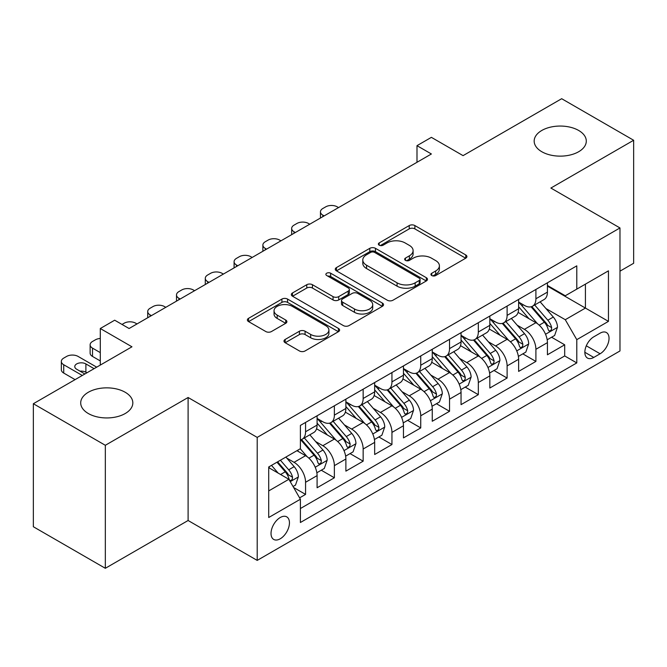 <?xml version="1.0" encoding="UTF-8"?>
<svg xmlns="http://www.w3.org/2000/svg" width="667" height="667" viewBox="0 0 667 667"><rect width="100%" height="100%" fill="white"/><g stroke="black" fill="none" stroke-linecap="round" stroke-linejoin="round"><path stroke-width="1" d="M431.757 275.538A2.801 1.617 0 0 0 435.718 275.538L465.741 258.196A3.994 2.309 0 0 0 466.917 256.57A3.994 2.309 0 0 0 465.741 254.936L414.874 225.563A3.994 2.309 0 0 0 409.221 225.563L379.198 242.905A2.801 1.617 0 0 0 378.372 244.047A2.801 1.617 0 0 0 379.198 245.189A2.801 1.617 0 0 0 383.15 245.189L387.035 242.946A12.79 7.387 0 0 1 405.127 242.946L409.363 245.389A12.79 7.387 0 0 1 413.106 250.609A12.79 7.387 0 0 1 409.363 255.836L405.478 258.079A2.801 1.617 0 0 0 404.661 259.221A2.801 1.617 0 0 0 405.478 260.363A2.801 1.617 0 0 0 409.43 260.363L413.323 258.121A12.79 7.387 0 0 1 431.407 258.121L435.643 260.564A12.79 7.387 0 0 1 439.395 265.783A12.79 7.387 0 0 1 435.643 271.01L431.757 273.253A2.801 1.617 0 0 0 430.94 274.395A2.801 1.617 0 0 0 431.757 275.538L431.757 273.253M125.196 392.263A26.063 15.041 0 0 0 96.798 388.994A26.063 15.041 0 0 0 80.707 402.901A26.063 15.041 0 0 0 88.344 413.54A26.063 15.041 0 0 0 116.742 416.8A26.063 15.041 0 0 0 132.825 402.901A26.063 15.041 0 0 0 125.196 392.263M578.656 130.457A26.063 15.041 0 0 0 550.258 127.197A26.063 15.041 0 0 0 534.175 141.096A26.063 15.041 0 0 0 541.804 151.734A26.063 15.041 0 0 0 570.202 154.994A26.063 15.041 0 0 0 586.293 141.096A26.063 15.041 0 0 0 578.656 130.457M280.24 538.786A13.032 7.52 120 0 0 288.744 527.305A13.032 7.52 120 0 0 286.752 516.867A13.032 7.52 120 0 0 280.24 517.509A13.032 7.52 120 0 0 271.727 528.998A13.032 7.52 120 0 0 273.72 539.436A13.032 7.52 120 0 0 280.24 538.786M285.159 339.453A3.994 2.309 0 0 0 283.984 341.087A3.994 2.309 0 0 0 285.159 342.713L299.433 350.959A3.994 2.309 0 0 0 305.077 350.959L338.427 331.699A3.994 2.309 0 0 0 339.603 330.073A3.994 2.309 0 0 0 338.427 328.439L287.56 299.074A3.994 2.309 0 0 0 281.908 299.074L248.558 318.326A3.994 2.309 0 0 0 247.39 319.952A3.994 2.309 0 0 0 248.558 321.586L265.8 331.541A3.994 2.309 0 0 0 271.452 331.541L285.726 323.303A3.994 2.309 0 0 0 286.893 321.669A3.994 2.309 0 0 0 285.726 320.035L277.172 315.099A10.689 6.17 0 0 1 274.045 310.739A10.689 6.17 0 0 1 280.64 305.036A10.689 6.17 0 0 1 292.296 306.37L325.779 325.704A10.689 6.17 0 0 1 328.914 330.073A10.689 6.17 0 0 1 322.311 335.776A10.689 6.17 0 0 1 310.664 334.434L305.077 331.216A3.994 2.309 0 0 0 299.433 331.216L285.159 339.453L285.159 342.713M619.976 271.169L633.65 263.273L633.65 140.262L561.672 98.708L463.065 155.636L431.391 137.352L416.992 145.664L431.391 153.977L129.081 328.514L114.682 320.202L100.292 328.514L100.292 365.082M105.328 445.289L105.328 568.292L188.102 520.502L188.102 397.499L105.328 445.289L33.35 403.727L131.958 346.798L100.292 328.514M188.102 397.499L257.204 437.394L619.976 227.947L619.976 350.959L257.204 560.397L257.204 437.394M633.65 140.262L550.875 188.052L619.976 227.947M387.319 300.217A3.994 2.309 0 0 0 392.971 300.217L426.321 280.957A3.994 2.309 0 0 0 427.489 279.331A3.994 2.309 0 0 0 426.321 277.697L375.454 248.324A3.994 2.309 0 0 0 369.801 248.324L336.451 267.584A3.994 2.309 0 0 0 335.276 269.21A3.994 2.309 0 0 0 336.451 270.844L387.319 300.217M327.822 276.138A2.801 1.617 0 0 1 330.657 276.538L330.657 273.212L382.374 303.068A3.994 2.309 0 0 1 383.542 304.702A3.994 2.309 0 0 1 382.374 306.328L349.024 325.588A3.994 2.309 0 0 1 343.372 325.588L292.505 296.215L292.505 292.955A3.994 2.309 0 0 0 291.337 294.581A3.994 2.309 0 0 0 292.505 296.215M292.505 292.955L306.778 284.709A3.994 2.309 0 0 1 312.431 284.709L333.058 296.623A3.994 2.309 0 0 0 338.711 296.623L348.182 291.154A3.994 2.309 0 0 0 349.35 289.528A3.994 2.309 0 0 0 348.182 287.894L326.697 275.496A2.801 1.617 0 0 1 325.88 274.354A2.801 1.617 0 0 1 327.605 272.861A2.801 1.617 0 0 1 330.657 273.212M105.328 568.292L33.35 526.738L33.35 403.727M299.6 497.857L305.569 494.405L293.622 487.51M286.827 458.154L294.055 462.323A16.283 9.405 60 0 1 305.569 482.274L317.092 475.621L317.092 487.76L334.367 477.78L321.261 470.218M315.616 441.529L322.845 445.706A16.283 9.405 60 0 1 334.367 465.649L345.881 459.004L345.881 471.135L363.156 461.164L350.058 453.602M344.414 424.904L351.642 429.081A16.283 9.405 60 0 1 363.156 449.024L374.671 442.379L374.671 454.51L391.946 444.539L378.848 436.977M373.203 408.287L380.432 412.456A16.283 9.405 60 0 1 391.946 432.408L403.46 425.754L403.46 437.894L420.735 427.914L407.637 420.352M401.993 391.662L409.221 395.831A16.283 9.405 60 0 1 420.735 415.783L432.258 409.129L432.258 421.269L449.533 411.297L436.426 403.727M430.782 375.037L438.011 379.215A16.283 9.405 60 0 1 449.533 399.158L461.047 392.513L461.047 404.644L478.322 394.672L465.224 387.11M459.571 358.412L466.8 362.59A16.283 9.405 60 0 1 478.322 382.533L489.836 375.888L489.836 388.019L507.112 378.047L494.014 370.485M488.369 341.796L495.598 345.965A16.283 9.405 60 0 1 507.112 365.916L518.626 359.263L518.626 371.402L535.901 361.422L535.901 349.291A16.283 9.405 -120 0 0 524.387 329.348L517.158 325.171M522.803 353.86L535.901 361.422M317.092 475.621A16.283 9.405 -120 0 0 305.569 455.678L296.932 450.692M345.881 459.004A16.283 9.405 -120 0 0 334.367 439.053L316.558 428.773M374.671 442.379A16.283 9.405 -120 0 0 363.156 422.428L345.348 412.148M403.46 425.754A16.283 9.405 -120 0 0 391.946 405.811L374.137 395.531M432.258 409.129A16.283 9.405 -120 0 0 420.735 389.186L402.935 378.906M461.047 392.513A16.283 9.405 -120 0 0 449.533 372.561L431.724 362.281M489.836 375.888A16.283 9.405 -120 0 0 478.322 355.945L460.513 345.664M518.626 359.263A16.283 9.405 -120 0 0 507.112 339.32L489.303 329.039M600.108 333.167L593.772 336.827A12.623 7.287 120 0 0 585.526 347.949A12.623 7.287 120 0 0 587.46 358.062A12.623 7.287 120 0 0 593.772 357.437L600.108 353.777A12.623 7.287 120 0 0 608.354 342.655A12.623 7.287 120 0 0 606.42 332.541A12.623 7.287 120 0 0 600.108 333.167M268.718 490.912L288.869 479.281L300.392 499.224L300.392 522.503L576.788 362.923L576.788 339.653L565.274 319.701L545.948 308.546M300.392 499.224L268.718 517.509L268.718 466.975L300.392 448.691L300.392 425.421L576.788 265.85L576.788 289.119L608.454 270.835L608.454 321.369L576.788 339.653M317.092 418.442L322.845 421.769A16.283 9.405 60 0 0 330.99 422.57L342.505 415.925A16.283 9.405 -120 0 0 345.881 408.471L345.881 399.158M345.881 401.817L351.642 405.144A16.283 9.405 60 0 0 359.78 405.953L371.302 399.3A16.283 9.405 -120 0 0 374.671 391.846L374.671 382.533M374.671 385.192L380.432 388.519A16.283 9.405 60 0 0 388.569 389.328L400.092 382.675A16.283 9.405 -120 0 0 403.46 375.221L403.46 365.916M403.46 368.576L409.221 371.894A16.283 9.405 60 0 0 417.367 372.703L428.881 366.058A16.283 9.405 -120 0 0 432.258 358.596L432.258 349.291M432.258 351.951L438.011 355.278A16.283 9.405 60 0 0 446.156 356.078L457.67 349.433A16.283 9.405 -120 0 0 461.047 341.979L461.047 332.666M461.047 335.326L466.8 338.653A16.283 9.405 60 0 0 474.946 339.461L486.468 332.808A16.283 9.405 -120 0 0 489.836 325.354L489.836 316.05M489.836 318.709L495.598 322.028A16.283 9.405 60 0 0 503.735 322.836L515.258 316.191A16.283 9.405 -120 0 0 518.626 308.729L518.626 299.425M300.392 508.537L564.691 355.945L564.691 344.806L547.424 354.777L547.424 342.646A16.283 9.405 -120 0 0 535.901 322.695L518.101 312.414M518.626 302.084L524.387 305.411A16.283 9.405 -120 0 0 532.533 306.211A16.283 9.405 -120 0 0 535.901 298.758L535.901 289.453M532.533 306.211L544.047 299.566A16.283 9.405 -120 0 0 547.424 292.113L547.424 282.8M305.569 422.428L305.569 431.741A16.283 9.405 60 0 1 302.201 439.194A16.283 9.405 60 0 1 300.392 439.853M302.201 439.194L313.715 432.549A16.283 9.405 -120 0 0 317.092 425.087L317.092 415.783M334.367 405.811L334.367 415.116A16.283 9.405 60 0 1 330.99 422.57M363.156 389.186L363.156 398.491A16.283 9.405 60 0 1 359.78 405.953M391.946 372.561L391.946 381.874A16.283 9.405 60 0 1 388.569 389.328M420.735 355.936L420.735 365.249A16.283 9.405 60 0 1 417.367 372.703M449.533 339.32L449.533 348.624A16.283 9.405 60 0 1 446.156 356.078M478.322 322.695L478.322 332.008A16.283 9.405 60 0 1 474.946 339.461M507.112 306.07L507.112 315.383A16.283 9.405 60 0 1 503.735 322.836M507.112 365.916L507.112 378.047M478.322 382.533L478.322 394.672M449.533 399.158L449.533 411.297M420.735 415.783L420.735 427.914M391.946 432.408L391.946 444.539M363.156 449.024L363.156 461.164M334.367 465.649L334.367 477.78M305.569 482.274L305.569 494.405M288.869 479.281L268.718 467.642M565.274 319.701L585.426 308.071L585.426 284.134L608.454 270.835M547.424 286.126L608.454 321.369M547.424 285.459L565.274 295.764L576.788 289.119M188.102 520.502L257.204 560.397M416.992 145.664L416.992 162.289M551.592 337.244L564.691 344.806M564.691 355.945L576.788 362.923M432.875 275.93L435.643 274.329A12.79 7.387 0 0 0 439.395 269.109L439.395 265.783M413.106 250.609L413.106 253.935A12.79 7.387 0 0 1 409.363 259.155L406.595 260.755M465.691 258.229L414.874 228.889A3.994 2.309 0 0 0 409.221 228.889L380.315 245.581M426.263 280.99L375.454 251.651A3.994 2.309 0 0 0 369.801 251.651L336.502 270.877M419.251 280.474A2.801 1.617 0 0 0 420.077 279.331A2.801 1.617 0 0 0 419.251 278.189L374.604 252.409A2.801 1.617 0 0 0 370.644 252.409L366.55 254.769A12.79 7.387 0 0 0 362.798 259.997A12.79 7.387 0 0 0 366.55 265.216L397.073 282.833A12.79 7.387 0 0 0 415.157 282.833L419.251 280.474L419.251 283.792A2.801 1.617 0 0 0 420.077 282.65L420.077 279.331M362.798 259.997L362.798 263.315A12.79 7.387 0 0 0 366.55 268.543L366.55 265.216M419.251 283.792L415.157 286.16A12.79 7.387 0 0 1 397.073 286.16L366.55 268.543M292.555 296.248L306.778 288.036L306.778 284.709M349.35 289.528L349.35 292.846A3.994 2.309 0 0 1 348.182 294.481L338.711 299.95A3.994 2.309 0 0 1 333.058 299.95L312.431 288.036A3.994 2.309 0 0 0 306.778 288.036M330.657 276.538L382.324 306.361M354.469 308.979A10.689 6.17 0 0 0 366.116 310.322A10.689 6.17 0 0 0 372.72 304.619A10.689 6.17 0 0 0 369.585 300.25L357.787 293.438A3.994 2.309 0 0 0 352.134 293.438L342.671 298.908A3.994 2.309 0 0 0 341.496 300.542A3.994 2.309 0 0 0 342.671 302.168L354.469 308.979L354.469 312.306A10.689 6.17 0 0 0 366.116 313.648A10.689 6.17 0 0 0 372.72 307.946L372.72 304.619M341.496 300.542L341.496 303.86A3.994 2.309 0 0 0 342.671 305.494L342.671 302.168M354.469 312.306L342.671 305.494M328.914 330.073L328.914 333.4A10.689 6.17 0 0 1 322.311 339.094A10.689 6.17 0 0 1 310.664 337.76L305.077 334.542A3.994 2.309 0 0 0 299.433 334.542L285.209 342.746M274.045 310.739L274.045 314.065A10.689 6.17 0 0 0 277.172 318.426L277.172 315.099M285.668 323.328L277.172 318.426M338.377 331.732L287.56 302.393A3.994 2.309 0 0 0 281.908 302.393L248.616 321.619M547.182 339.786L554.619 335.493L557.495 327.18A10.789 6.228 -120 0 0 553.293 317.05L540.137 301.817M324.145 215.891L322.845 215.149A8.146 4.702 0 0 1 320.46 211.823A8.146 4.702 0 0 1 322.845 208.496L325.729 206.837A8.146 4.702 0 0 1 337.244 206.837L338.536 207.587M537.502 323.745L521.902 305.686A31.149 17.984 -120 0 0 518.626 302.259M528.948 318.676L520.218 308.579A25.855 14.924 -120 0 0 518.626 306.837M531.065 306.803L544.372 322.203A10.789 6.228 60 0 1 548.216 329.64L548.999 330.915L550.458 330.715L551.434 329.523L551.667 327.647A10.789 6.228 -120 0 0 547.824 320.21L534.667 304.977M531.849 306.545L546.14 323.103A5.494 3.177 60 0 1 547.524 325.254L551.667 327.647M518.384 356.411L525.829 352.118L528.706 343.805A10.789 6.228 -120 0 0 524.504 333.675L511.347 318.442M295.348 232.516L294.055 231.774A8.146 4.702 0 0 1 291.671 228.447A8.146 4.702 0 0 1 294.055 225.121L296.932 223.462A8.146 4.702 0 0 1 308.454 223.462L309.746 224.204M508.713 340.37L493.113 322.311A31.149 17.984 -120 0 0 489.836 318.884M500.158 335.301L491.429 325.196A25.855 14.924 -120 0 0 489.836 323.462M502.268 323.42L515.574 338.828A10.789 6.228 60 0 1 519.426 346.256L520.21 347.54L521.669 347.332L522.645 346.148L522.878 344.264A10.789 6.228 -120 0 0 519.034 336.835L505.878 321.602M503.051 323.17L517.35 339.72A5.494 3.177 60 0 1 518.734 341.871L522.878 344.264M489.595 373.036L497.032 368.743L499.917 360.43A10.789 6.228 -120 0 0 495.714 350.3L482.558 335.067M266.558 249.141L265.266 248.391A8.146 4.702 0 0 1 262.881 245.072A8.146 4.702 0 0 1 265.266 241.746L268.142 240.078A8.146 4.702 0 0 1 279.656 240.078L280.957 240.829M479.923 356.995L464.324 338.928A31.149 17.984 -120 0 0 461.047 335.509M471.369 351.926L462.64 341.821A25.855 14.924 -120 0 0 461.047 340.087M473.478 340.045L486.785 355.453A10.789 6.228 60 0 1 490.637 362.881L491.421 364.165L492.88 363.957L493.855 362.773L494.089 360.889A10.789 6.228 -120 0 0 490.237 353.452L477.088 338.227M474.262 339.795L488.561 356.345A5.494 3.177 60 0 1 489.945 358.496L494.089 360.889M460.805 389.661L468.242 385.359L471.119 377.047A10.789 6.228 -120 0 0 466.917 366.917L453.768 351.692M237.769 265.766L236.477 265.016A8.146 4.702 0 0 1 234.092 261.689A8.146 4.702 0 0 1 236.477 258.362L239.353 256.703A8.146 4.702 0 0 1 250.867 256.703L252.159 257.454M451.125 373.62L435.526 355.553A31.149 17.984 -120 0 0 432.258 352.126M442.571 368.551L433.85 358.446A25.855 14.924 -120 0 0 432.258 356.703M444.689 356.67L457.996 372.069A10.789 6.228 60 0 1 461.839 379.506L462.623 380.782L464.082 380.582L465.057 379.39L465.299 377.514A10.789 6.228 -120 0 0 461.447 370.077L448.291 354.844M445.473 356.42L459.771 372.97A5.494 3.177 60 0 1 461.155 375.121L465.299 377.514M432.016 406.278L439.453 401.984L442.329 393.672A10.789 6.228 -120 0 0 438.127 383.542L424.971 368.309M208.979 282.383L207.679 281.641A8.146 4.702 0 0 1 205.294 278.314A8.146 4.702 0 0 1 207.679 274.987L210.564 273.328A8.146 4.702 0 0 1 222.078 273.328L223.37 274.07M422.336 390.237L406.737 372.178A31.149 17.984 -120 0 0 403.46 368.751M413.782 385.167L405.052 375.071A25.855 14.924 -120 0 0 403.46 373.328M415.9 373.287L429.206 388.694A10.789 6.228 60 0 1 433.05 396.131L433.833 397.407L435.293 397.198L436.268 396.015L436.501 394.13A10.789 6.228 -120 0 0 432.658 386.702L419.501 371.469M416.683 373.036L430.974 389.595A5.494 3.177 60 0 1 432.366 391.737L436.501 394.13M403.218 422.903L410.664 418.609L413.54 410.297A10.789 6.228 -120 0 0 409.338 400.167L396.181 384.934M180.182 299.008L178.889 298.257A8.146 4.702 0 0 1 176.505 294.939A8.146 4.702 0 0 1 178.889 291.612L181.766 289.953A8.146 4.702 0 0 1 193.288 289.953L194.581 290.695M393.547 406.862L377.947 388.794A31.149 17.984 -120 0 0 374.671 385.376M384.992 401.792L376.263 391.687A25.855 14.924 -120 0 0 374.671 389.953M387.11 389.912L400.408 405.319A10.789 6.228 60 0 1 404.26 412.748L405.044 414.032L406.503 413.823L407.479 412.64L407.712 410.755A10.789 6.228 -120 0 0 403.868 403.327L390.712 388.094M387.886 389.661L402.184 406.211A5.494 3.177 60 0 1 403.568 408.362L407.712 410.755M374.429 439.528L381.866 435.234L384.751 426.922A10.789 6.228 -120 0 0 380.549 416.783L367.392 401.559M151.392 315.633L150.1 314.882A8.146 4.702 0 0 1 147.715 311.556A8.146 4.702 0 0 1 150.1 308.237L152.976 306.57A8.146 4.702 0 0 1 164.491 306.57L165.791 307.32M364.757 423.487L349.158 405.419A31.149 17.984 -120 0 0 345.881 401.993M356.203 418.417L347.474 408.312A25.855 14.924 -120 0 0 345.881 406.578M358.312 406.536L371.619 421.944A10.789 6.228 60 0 1 375.471 429.373L376.255 430.649L377.714 430.448L378.689 429.265L378.923 427.38A10.789 6.228 -120 0 0 375.079 419.943L361.923 404.719M359.096 406.286L373.395 422.836A5.494 3.177 60 0 1 374.779 424.987L378.923 427.38M345.639 456.145L353.076 451.851L355.953 443.538A10.789 6.228 -120 0 0 351.751 433.408L338.603 418.176M122.028 324.437L124.187 323.195A8.146 4.702 0 0 1 135.701 323.195L137.002 323.945M335.968 440.103L320.36 422.044A31.149 17.984 -120 0 0 317.092 418.618M327.405 435.034L318.684 424.937A25.855 14.924 -120 0 0 317.092 423.195M329.523 423.161L342.83 438.561A10.789 6.228 60 0 1 346.673 445.998L347.457 447.274L348.916 447.073L349.892 445.881L350.133 443.997A10.789 6.228 -120 0 0 346.281 436.568L333.133 421.336M330.307 422.903L344.606 439.461A5.494 3.177 60 0 1 345.99 441.612L350.133 443.997M316.85 472.77L324.287 468.476L327.163 460.163A10.789 6.228 -120 0 0 322.961 450.033L309.805 434.801M307.17 456.728L300.283 448.758M100.292 352.618L92.513 348.132L92.513 356.436A8.146 4.702 180 0 1 90.128 353.118L90.128 344.806A8.146 4.702 0 0 0 92.513 348.132M100.292 360.93L92.513 356.436M298.616 451.659L297.499 450.367M300.734 439.778L314.04 455.186A10.789 6.228 60 0 1 317.884 462.615L318.668 463.898L320.127 463.69L321.102 462.506L321.336 460.622A10.789 6.228 -120 0 0 317.492 453.193L304.335 437.961M301.517 439.528L315.808 456.078A5.494 3.177 60 0 1 317.2 458.229L321.336 460.622M100.292 338.469A8.146 4.702 0 0 0 95.398 339.82L92.513 341.479A8.146 4.702 0 0 0 90.128 344.806M293.046 486.51L295.498 485.101L298.374 476.788A10.789 6.228 -120 0 0 294.172 466.658L285.893 457.062M82.291 375.471L63.724 364.749A8.146 4.702 0 0 1 61.339 361.422A8.146 4.702 0 0 1 63.724 358.104L66.6 356.436A8.146 4.702 0 0 1 78.122 356.436L96.69 367.158M278.156 473.095L271.494 465.374M75.096 379.631L63.724 373.061A8.146 4.702 180 0 1 61.339 369.735L61.339 361.422M269.827 468.284L268.718 467M86.902 372.811L85.893 372.228A6.512 3.76 0 0 0 80.073 371.194M276.963 462.223L285.243 471.811A10.789 6.228 60 0 1 289.094 479.239L289.878 480.523L291.337 480.315L292.313 479.131L292.546 477.247A10.789 6.228 -120 0 0 288.703 469.81L280.415 460.222M277.63 461.831L287.018 472.703A5.494 3.177 60 0 1 288.402 474.854L292.546 477.247M94.097 368.659L85.893 363.924A6.512 3.76 0 0 0 78.798 363.106A6.512 3.76 0 0 0 74.771 366.583A6.512 3.76 0 0 0 76.68 369.243L84.884 373.979M294.055 462.323L305.569 455.678M322.845 445.706L334.367 439.053M351.642 429.081L363.156 422.428M380.432 412.456L391.946 405.811M409.221 395.831L420.735 389.186M438.011 379.215L449.533 372.561M466.8 362.59L478.322 355.945M495.598 345.965L507.112 339.32M524.387 329.348L535.901 322.695M535.901 298.758L547.424 292.113M305.569 431.741L317.092 425.087M334.367 415.116L345.881 408.471M363.156 398.491L374.671 391.846M391.946 381.874L403.46 375.221M420.735 365.249L432.258 358.596M449.533 348.624L461.047 341.979M478.322 332.008L489.836 325.354M507.112 315.383L518.626 308.729M535.901 349.291L547.424 342.646M586.301 345.806L600.108 353.777M584.851 352.284L593.772 357.437M435.643 274.329L435.643 271.01M405.478 260.363L405.478 258.079M409.363 259.155L409.363 255.836M379.198 245.189L379.198 242.905M409.221 228.889L409.221 225.563M414.874 228.889L414.874 225.563M465.741 258.196L465.741 254.936M336.451 270.844L336.451 267.584M369.801 251.651L369.801 248.324M375.454 251.651L375.454 248.324M426.321 280.957L426.321 277.697M397.073 286.16L397.073 282.833M415.157 286.16L415.157 282.833M312.431 288.036L312.431 284.709M333.058 299.95L333.058 296.623M338.711 299.95L338.711 296.623M348.182 294.481L348.182 291.154M382.374 306.328L382.374 303.068M299.433 334.542L299.433 331.216M305.077 334.542L305.077 331.216M310.664 337.76L310.664 334.434M285.726 323.303L285.726 320.035M248.558 321.586L248.558 318.326M281.908 302.393L281.908 299.074M287.56 302.393L287.56 299.074M338.427 331.699L338.427 328.439M322.845 215.149L322.845 216.642M545.531 334.259L557.429 327.389M521.902 305.686L523.387 304.827M547.824 320.21L553.293 317.05M539.219 325.179L544.372 322.203M294.055 231.774L294.055 233.267M516.742 350.884L528.631 344.014M493.113 322.311L494.597 321.452M519.034 336.835L524.504 333.675M510.43 341.796L515.574 338.828M265.266 248.391L265.266 249.892M487.952 367.5L499.841 360.639M464.324 338.928L465.799 338.077M490.237 353.452L495.714 350.3M481.641 358.421L486.785 355.453M236.477 265.016L236.477 266.508M459.154 384.125L471.052 377.255M435.526 355.553L437.01 354.694M461.447 370.077L466.917 366.917M452.851 375.046L457.996 372.069M207.679 281.641L207.679 283.133M430.365 400.75L442.263 393.88M406.737 372.178L408.221 371.319M432.658 386.702L438.127 383.542M424.054 391.662L429.206 388.694M178.889 298.257L178.889 299.758M401.576 417.367L413.465 410.505M377.947 388.794L379.431 387.944M403.868 403.327L409.338 400.167M395.264 408.287L400.408 405.319M150.1 314.882L150.1 316.375M372.786 433.992L384.676 427.13M349.158 405.419L350.634 404.569M375.079 419.943L380.549 416.783M366.475 424.912L371.619 421.944M343.989 450.617L355.886 443.747M320.36 422.044L321.844 421.185M346.281 436.568L351.751 433.408M337.685 441.537L342.83 438.561M315.199 467.242L327.097 460.372M317.492 453.193L322.961 450.033M308.888 458.154L314.04 455.186M63.724 364.749L63.724 373.061M290.245 481.649L298.299 476.997M288.703 469.81L294.172 466.658M280.59 474.495L285.243 471.811M85.893 372.228L85.893 363.924M320.46 211.823L320.46 218.017M291.671 228.447L291.671 234.642M262.881 245.072L262.881 251.267M234.092 261.689L234.092 267.884M205.294 278.314L205.294 284.509M176.505 294.939L176.505 301.134M147.715 311.556L147.715 317.759"/></g></svg>
